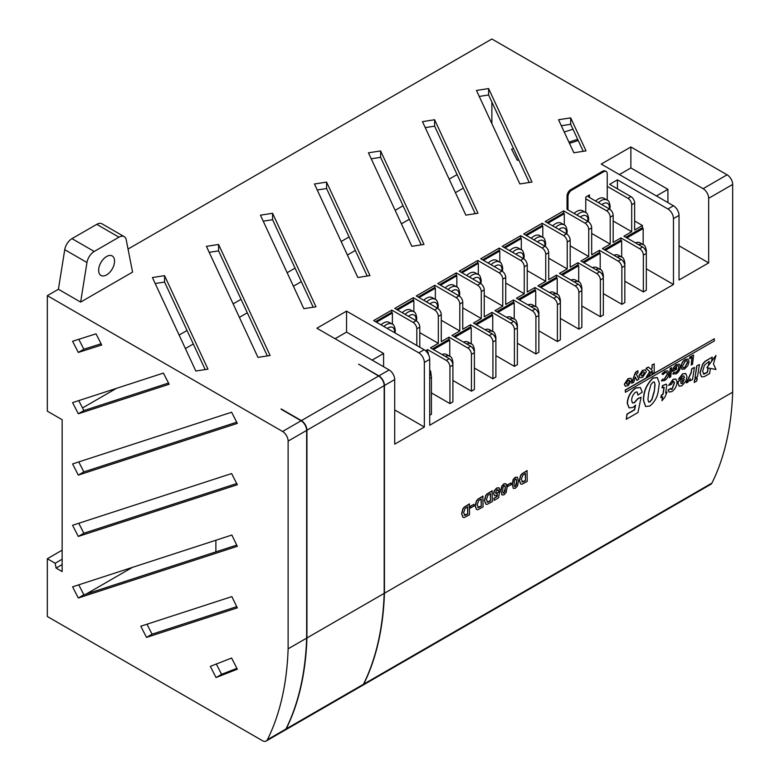 <?xml version="1.0" encoding="UTF-8"?>
<svg xmlns="http://www.w3.org/2000/svg" width="780" height="780" viewBox="0 0 780 780"><rect width="100%" height="100%" fill="white"/><g stroke="black" fill="none" stroke-linecap="round" stroke-linejoin="round"><path stroke-width="1.17" d="M625.238 390L625.423 392.281L714.334 340.948L714.334 338.773L625.238 390L625.423 392.281M625.19 386.139L624.332 384.228L627.939 378.709L630.874 378.261M651.105 369.457L652.051 367.945L652.051 364.904L654.186 363.88L654.186 372.674L652.051 373.688L652.051 370.724M652.236 373.796L652.236 370.422L649.028 375.648L646.386 376.954L649.74 371.611L645.996 368.394L648.326 367.048L651.261 369.593L652.051 367.945M661.654 380.991L662.678 379.334L664.531 379.197L667.553 374.078L666.871 372.518L665.038 372.762L662.99 374.595L662.161 374.02L665.087 371.299L667.826 370.88L668.879 373.279C668.577 376.428 667.124 378.875 664.521 380.62L661.469 380.884L662.493 379.226L664.346 379.09L667.368 373.971L666.783 372.469M662.99 374.595L661.976 373.912L664.901 371.202L667.729 370.831M670.205 368.355L671.736 367.682L670.693 376.837L669.357 377.618L670.205 368.355L671.736 367.682M673.247 374.137L672.808 373.844L673.988 372.314L676.075 372.314L678.21 369.856L678.863 367.322L678.259 365.791M674.505 368.833L676.562 367.643L676.582 369.281L672.594 371.368C672.779 368.423 674.076 366.132 676.504 364.504L679.351 364.299M672.779 371.475C672.965 368.531 674.261 366.239 676.689 364.611L679.214 364.192M682.022 369.262L680.95 366.912C681.203 363.665 682.675 361.159 685.357 359.385L687.999 359.073M665.642 392.652L667.017 392.067L664.911 397.127L661.996 400.735L662.444 396.825M661.996 400.735L662.668 396.698L660.845 397.527L661.342 395.128L662.864 394.251L664.014 387.338L663 387.202M661.03 397.634L661.528 395.236L663.049 394.358L664.199 387.445L662.015 387.835L662.512 385.573L666.276 384.121M671.034 389.425L671.863 389.249L674.31 382.795L673.023 381.478M668.85 385.447L673.237 379.46L675.928 379.07L676.991 381.917C676.884 385.964 675.158 389.191 671.814 391.609L669.113 392.038L668.177 390.156L670.673 388.421L672.048 389.356L674.495 382.902L673.208 381.586L671.336 384.394L668.665 385.34L673.052 379.353L675.831 379.022M669.025 391.979L667.992 390.049L670.673 388.421M679.126 386.129L677.966 383.204L678.142 381.215L684.284 377.666L683.797 375.94M678.658 379.207L682.812 373.932L685.747 373.542L686.966 376.565L685.913 381.118L681.837 385.817L679.214 386.188L678.151 383.311L678.327 381.322L684.469 377.773L683.894 375.999L682.715 376.096L680.813 378.544L678.473 379.099L682.627 373.825L685.659 373.493M520.65 483.97L519.324 480.305L520.591 475.41L521.898 473.801L527.036 470.613L527.221 481.406L522.073 484.185L520.738 484.029L519.509 480.412L520.777 475.517L522.083 473.909L527.221 470.72M507.449 486.584L507.449 484.799L511.075 482.918L511.075 484.702L507.449 486.584M501.998 495.017L500.799 491.029L501.716 486.184L503.822 483.873L505.889 483.697M476.482 509.476L475.147 505.81L476.414 500.916L477.721 499.307L482.869 496.109L483.054 506.912L477.906 509.681L476.57 509.535L475.332 505.918L476.599 501.023L477.906 499.415L483.054 496.216M362.437 685.464A7.859 4.534 -120 0 0 362.564 685.386A7.859 4.534 -120 0 0 363.714 684.128A340.538 196.609 -120 0 0 384.442 593.229L384.442 385.486A7.859 4.534 -120 0 0 378.885 375.863L358.634 364.172L378.631 376.019A7.859 4.534 60 0 1 384.179 385.642L384.179 593.375L306.94 637.972A340.538 196.609 60 0 1 286.211 728.871A7.859 4.534 60 0 1 285.07 730.139A7.859 4.534 60 0 1 284.915 730.216M384.442 593.229L732.673 392.174L732.673 184.441A7.859 4.534 -120 0 0 727.116 174.817L491.878 39L128.037 249.054M384.442 385.486L394.709 379.567L394.709 444.161L424.34 427.05L424.34 362.456L429.712 359.356L429.712 425.227L673.471 284.495L673.471 218.614L679.029 215.407A7.859 4.534 -120 0 0 673.471 205.784L601.234 164.083L630.874 146.971L703.111 188.672A7.859 4.534 -120 0 1 708.669 198.296L708.669 262.889L679.029 245.778M679.029 215.407L679.029 280L708.669 262.889M462.95 517.286L461.614 513.63L462.881 508.726L464.188 507.117L469.336 503.929L469.521 514.722L464.363 517.501L463.037 517.345L461.799 513.737L463.066 508.833L464.373 507.224L469.521 504.036M470.398 507.965L470.398 506.191L474.026 504.309L474.026 506.093L470.398 507.965M485.745 504.133L484.409 500.467L485.677 495.563L486.983 493.964L492.131 490.766L492.316 501.569L487.159 504.338L485.833 504.182L484.594 500.575L485.862 495.671L487.168 494.062L492.316 490.873M494.5 495.622L493.555 493.467L494.208 490.796L496.694 487.988L498.927 487.753M498.371 490.669L496.957 489.84L495.524 492.502L496.821 493.477L499.678 491.264L498.605 497.796L494.091 500.399L494.091 498.342L497.182 496.558L497.543 494.442L496.402 495.505L494.588 495.68L493.74 493.574L494.393 490.903L496.88 488.095L499.024 487.802L499.912 489.538L498.371 490.669L497.806 489.703M495.807 493.535L499.678 491.264M494.091 500.399L493.906 498.235L496.997 496.46L497.289 494.754M513.406 488.436L512.197 484.448L513.113 479.602L515.219 477.292L517.286 477.116M694.512 379.626L697.232 378.271L696.793 381.02L694.258 382.483L694.512 379.626L697.232 378.271M696.706 365.888L699.436 364.523L697.505 376.584L694.97 378.046L696.706 365.888L699.436 364.523M689.998 380.913L690.349 378.729L687.59 382.493L686.283 382.736L691.129 372.489L691.724 368.764L694.444 367.409L692.533 379.45L689.998 380.913L690.037 379.402M645.567 406.438L643.481 400.696C643.207 391.999 646.376 384.423 652.977 377.969L657.257 377.559M629.07 407.852L627.237 403.367C627.598 396.932 630.396 391.804 635.651 387.972L640.283 387.475M637.962 395.08L637.153 391.989L635.602 392.165C632.892 394.534 631.595 397.4 631.693 400.744L632.483 402.958L634.52 402.665L637.962 398.697L641.101 397.225L637.962 412.523L626.282 419.269L627.139 414.16L634.618 409.841L635.583 405.171L633.106 407.423L629.167 407.911L627.422 403.474C627.783 397.04 630.581 391.911 635.837 388.079L640.37 387.523L642.242 392.155L637.962 395.08L637.055 391.94M632.385 402.899L634.335 402.558L637.777 398.59L641.101 397.225M626.282 419.269L626.954 414.053L634.433 409.734L635.31 405.502M691.197 365.001L692.065 357.377L689.598 358.585L689.754 357.065L693.586 355.075L692.542 364.231L691.197 365.001L691.85 357.494M639.736 377.744L638.869 375.833L642.476 370.315L645.421 369.866M636.889 380.406L635.388 377.062L633.75 382.21L631.654 383.214L634.803 373.844L635.69 372.138L637.796 370.763L637.981 372.674L636.324 374.224L638.859 379.265L636.889 380.406L635.329 377.237M715.981 355.485L706.894 367.731L715.981 369.486L713.456 363.938L715.981 355.485L711.623 360.965M701.464 376.779L699.913 372.801L702.683 363.928L705.042 361.306L712.237 357.133L711.545 361.413L708.611 365.381L709.254 361.354L704.486 365.089L702.595 371.572L704.194 374.069L707.499 372.352L708.191 367.975M710.434 368.413L709.595 373.63L704.301 376.633L701.551 376.828L700.099 372.908L702.868 364.036L705.227 361.413L712.237 357.133M703.384 373.952L707.314 372.245L707.996 367.945M708.611 365.381L709.03 361.481M708.425 365.274L706.894 367.731M703.287 373.893L704.008 373.961M169.143 384.248L163.4 373.084L72.589 402.616L78.332 413.78L169.143 384.248M237.325 484.741L231.611 473.567L72.589 525.281L78.302 536.445L237.325 484.741M231.855 596.612L140.8 626.223L146.513 637.396L237.325 607.864L231.855 596.612M62.147 550.183L47.326 558.733L55.165 563.267L56.092 568.074L62.147 571.574L62.147 419.708L47.326 411.157L47.326 295.659L58.412 289.263L64.74 249.678A10.481 6.045 -60 0 1 71.994 238.641L96.749 224.347A10.481 6.045 -60 0 1 101.985 223.831L124.215 236.662A10.481 6.045 -60 0 1 126.233 239.84L132.561 272.113L80.633 302.094L58.412 289.263M47.326 558.733L47.326 616.483L262.314 740.61A7.859 4.534 -120 0 0 266.243 741A7.859 4.534 -120 0 0 267.394 739.742A340.538 196.609 -120 0 0 288.122 648.833L288.122 441.1A7.859 4.534 -120 0 0 282.565 431.476L47.326 295.659M231.611 658.037L210.327 666.374L216.041 677.537L237.325 669.201L231.611 658.037M231.855 535.051L72.589 586.833L78.302 598.007L237.325 546.302L231.855 535.051M231.611 412.23L72.589 463.934L78.302 475.108L237.325 423.404L231.611 412.23M96.008 333.83L72.589 341.269L78.302 352.443L101.722 345.004L96.008 333.83M78.76 400.608L83.889 410.572L168.519 383.048M78.76 523.273L83.86 533.237L236.71 483.541M146.971 624.215L152.071 634.179L236.74 606.655M216.323 664.024L221.598 674.329L236.886 668.343M78.76 584.834L83.86 594.799L236.74 545.093M78.76 461.926L83.86 471.9L236.71 422.194M78.78 339.3L83.86 349.235L101.088 343.765M62.147 559.24L55.165 563.267M62.147 564.583L56.092 568.074M577.658 139.308L568.942 142.145M362.564 685.386L710.794 484.341A7.859 4.534 -120 0 0 711.945 483.083A340.538 196.609 -120 0 0 732.673 392.174M281.141 409.256L301.09 420.781A7.859 4.534 -120 0 1 306.647 430.404L306.647 638.137A340.538 196.609 -120 0 1 285.919 729.047A7.859 4.534 -120 0 1 284.768 730.304L266.243 741M392.389 324.226L392.389 312.994L376.457 322.189M383.906 326.488A11.583 6.689 -60 0 1 392.135 324.07L389.288 322.433A11.583 6.689 120 0 0 381.049 324.841M413.868 311.825L413.868 300.583L397.576 310.001M405.113 314.35A11.583 6.689 -60 0 1 413.624 311.668L410.767 310.021A11.583 6.689 120 0 0 402.265 312.702M435.357 299.413L435.357 288.181L419.055 297.59M426.601 301.948A11.583 6.689 -60 0 1 435.113 299.267L432.256 297.619A11.583 6.689 120 0 0 423.745 300.3M456.846 287.011L456.846 275.779L440.544 285.188M448.09 289.536A11.583 6.689 -60 0 1 456.592 286.855L453.745 285.217A11.583 6.689 120 0 0 445.234 287.898M478.335 274.609L478.335 263.367L462.033 272.785M469.57 277.134A11.583 6.689 -60 0 1 478.081 274.453L475.235 272.805A11.583 6.689 120 0 0 466.723 275.486M499.814 262.197L499.814 250.965L483.522 260.374M491.059 264.732A11.583 6.689 -60 0 1 499.57 262.051L496.714 260.403A11.583 6.689 120 0 0 488.212 263.084M521.303 249.795L521.303 238.563L505.001 247.972M512.548 252.32A11.583 6.689 -60 0 1 521.059 249.639L518.203 248.001A11.583 6.689 120 0 0 509.691 250.682M542.792 237.393L542.792 226.151L526.49 235.57M534.037 239.918A11.583 6.689 -60 0 1 542.539 237.237L539.692 235.589A11.583 6.689 120 0 0 531.18 238.27M564.281 224.991L564.281 213.749L547.979 223.158M555.516 227.516A11.583 6.689 -60 0 1 564.028 224.835L561.181 223.187A11.583 6.689 120 0 0 552.669 225.868M429.712 359.356A7.859 4.534 -120 0 0 424.154 349.732L373.659 320.58L391.813 310.099L391.813 312.663M392.389 312.994L391.443 312.448L375.511 321.643M419.786 347.207L419.786 327.103A5.236 3.022 -120 0 0 416.081 320.687L394.777 308.383L413.302 297.687L413.302 300.261M413.868 300.583L412.932 300.046L396.63 309.455M452.907 380.474L471.432 391.18L471.432 354.383A5.236 3.022 -120 0 0 467.727 347.968L449.017 337.165L441.275 341.64L441.275 314.691A5.236 3.022 -120 0 0 437.57 308.276L416.267 295.981L434.791 285.285L434.791 287.849M435.357 288.181L434.421 287.635L418.119 297.053M474.396 368.072L492.921 378.768L492.921 341.981A5.236 3.022 -120 0 0 489.216 335.566L470.515 324.763L462.755 329.238L462.755 302.289A5.236 3.022 -120 0 0 459.049 295.873L437.755 283.579L456.271 272.883L456.271 275.447M456.846 275.779L455.9 275.233L439.608 284.642M495.885 355.66L514.41 366.356L514.41 329.569A5.236 3.022 -120 0 0 510.715 323.154L492.005 312.351L484.244 316.836L484.244 289.887A5.236 3.022 -120 0 0 480.538 283.471L459.235 271.167L477.76 260.471L477.76 263.045M478.335 263.367L477.389 262.831L461.087 272.24M517.374 343.258L535.909 353.954L535.909 317.168A5.236 3.022 -120 0 0 532.204 310.752L513.493 299.949L505.733 304.424L505.733 277.475A5.236 3.022 -120 0 0 502.027 271.06L480.724 258.765L499.249 248.069L499.249 250.633M499.814 250.965L498.878 250.419L482.576 259.837M538.873 330.847L557.398 341.543L557.398 304.756A5.236 3.022 -120 0 0 553.693 298.34L534.983 287.537L527.221 292.022L527.221 265.073A5.236 3.022 -120 0 0 523.517 258.658L502.213 246.363L520.738 235.667L520.738 238.232M521.303 238.563L520.367 238.017L504.065 247.426M560.362 318.445L578.887 329.14L578.887 292.354A5.236 3.022 -120 0 0 575.182 285.938L556.471 275.135L548.701 279.62L548.701 252.671A5.236 3.022 -120 0 0 544.996 246.256L523.702 233.951L542.217 223.255L542.217 225.829M542.792 226.151L541.846 225.615L525.554 235.024M581.851 306.033L600.376 316.729L600.376 279.942A5.236 3.022 -120 0 0 596.671 273.526L577.96 262.724L570.19 267.209L570.19 240.259A5.236 3.022 -120 0 0 566.485 233.844L545.181 221.549L563.706 210.853L563.706 213.418M564.281 213.749L563.335 213.203L547.033 222.622M603.34 293.631L621.865 304.327L621.865 267.54A5.236 3.022 -120 0 0 618.16 261.115L599.45 250.322L591.679 254.806L591.679 227.857A5.236 3.022 -120 0 0 587.974 221.442L567.041 209.362M585.76 212.579L585.76 197.067L589.466 194.932L589.466 197.496M607.25 200.177L607.25 173.921A5.236 3.022 120 0 0 606.167 171.522A5.236 3.022 120 0 0 603.544 171.785L571.691 190.184A5.236 3.022 120 0 0 567.986 196.599L567.986 209.898M598.494 202.703A11.583 6.689 -60 0 1 607.006 200.021L604.149 198.374A11.583 6.689 120 0 0 595.637 201.055M577.005 215.114A11.583 6.689 -60 0 1 585.517 212.433L582.66 210.785A11.583 6.689 120 0 0 574.158 213.466M624.829 281.219L643.354 291.915L643.354 255.128A5.236 3.022 -120 0 0 639.649 248.713L620.948 237.91L613.168 242.405L613.168 215.455A5.236 3.022 -120 0 0 609.463 209.04L588.529 196.95M425.539 350.727L427.528 349.577L427.528 352.151M431.418 392.886L449.943 403.582L449.943 366.795A5.236 3.022 -120 0 0 446.238 360.38L427.528 349.577M449.943 403.582L452.907 401.875L452.907 365.079A5.236 3.022 -120 0 0 449.202 358.663L430.492 347.86L438.311 343.356L438.311 316.407A5.236 3.022 -120 0 0 434.606 309.991L413.302 297.687M419.786 332.66L438.311 343.356M471.432 391.18L474.396 389.464L474.396 352.677A5.236 3.022 -120 0 0 470.691 346.261L451.981 335.459L459.79 330.954L459.79 303.995A5.236 3.022 -120 0 0 456.085 297.58L434.791 285.285M441.275 320.258L459.79 330.954M492.921 378.768L495.885 377.052L495.885 340.265A5.236 3.022 -120 0 0 492.18 333.85L473.479 323.047L481.279 318.542L481.279 291.593A5.236 3.022 -120 0 0 477.575 285.178L456.271 272.883M462.755 307.846L481.279 318.542M514.41 366.356L517.374 364.65L517.374 327.863A5.236 3.022 -120 0 0 513.669 321.448L494.969 310.645L502.768 306.14L502.768 279.191A5.236 3.022 -120 0 0 499.063 272.776L477.76 260.471M484.244 295.444L502.768 306.14M535.909 353.954L538.873 352.238L538.873 315.452A5.236 3.022 -120 0 0 535.168 309.036L516.457 298.233L524.258 293.738L524.258 266.789A5.236 3.022 -120 0 0 520.553 260.364L499.249 248.069M505.733 283.043L524.258 293.738M557.398 341.543L560.362 339.836L560.362 303.049A5.236 3.022 -120 0 0 556.657 296.634L537.947 285.831L545.737 281.327L545.737 254.377A5.236 3.022 -120 0 0 542.032 247.962L520.738 235.667M527.221 270.631L545.737 281.327M578.887 329.14L581.851 327.424L581.851 290.638A5.236 3.022 -120 0 0 578.146 284.222L559.435 273.419L567.226 268.924L567.226 241.976A5.236 3.022 -120 0 0 563.521 235.56L542.217 223.255M548.701 258.229L567.226 268.924M600.376 316.729L603.34 315.023L603.34 278.236A5.236 3.022 -120 0 0 599.635 271.81L580.925 261.017L588.715 256.523L588.715 229.573A5.236 3.022 -120 0 0 585.01 223.148L563.706 210.853M570.19 245.827L588.715 256.523M613.168 221.013L631.683 231.709L631.683 204.76A5.236 3.022 -120 0 0 627.978 198.344L607.25 186.371M643.354 291.915L646.318 290.209L646.318 253.422A5.236 3.022 -120 0 0 642.613 246.997L623.902 236.203L631.683 231.709M621.865 304.327L624.829 302.611L624.829 265.824A5.236 3.022 -120 0 0 621.124 259.409L602.413 248.605L610.204 244.111L610.204 217.162A5.236 3.022 -120 0 0 606.499 210.746L585.76 198.783M591.679 233.415L610.204 244.111M428.269 354.198L428.269 352.57L427.537 352.999M449.758 356.314L449.758 340.168L433.456 349.577M445.175 356.343A11.583 6.689 -60 0 1 449.806 356.343L446.657 354.52A11.583 6.689 120 0 0 442.026 354.52M471.247 343.902L471.247 327.756L454.945 337.165M466.664 343.931A11.583 6.689 -60 0 1 471.296 343.931L468.146 342.118A11.583 6.689 120 0 0 463.515 342.118M492.736 331.5L492.736 315.354L476.444 324.763M488.153 331.529A11.583 6.689 -60 0 1 492.784 331.529L489.635 329.706A11.583 6.689 120 0 0 485.004 329.706M514.225 319.088L514.225 302.942L497.933 312.351M509.642 319.118A11.583 6.689 -60 0 1 514.274 319.118L511.124 317.304A11.583 6.689 120 0 0 506.493 317.304M535.724 306.686L535.724 290.54L519.422 299.949M531.131 306.706A11.583 6.689 -60 0 1 535.762 306.706L532.613 304.892A11.583 6.689 120 0 0 527.982 304.892M557.212 294.274L557.212 278.128L540.91 287.537M552.62 294.304A11.583 6.689 -60 0 1 557.261 294.304L554.112 292.481A11.583 6.689 120 0 0 549.471 292.481M578.701 281.873L578.701 265.726L562.399 275.135M574.119 281.892A11.583 6.689 -60 0 1 578.75 281.892L575.601 280.078A11.583 6.689 120 0 0 570.97 280.078M600.191 269.461L600.191 253.315L583.889 262.724M595.608 269.49A11.583 6.689 -60 0 1 600.239 269.49L597.09 267.667A11.583 6.689 120 0 0 592.459 267.667M621.679 257.049L621.679 240.903L605.377 250.322M617.097 257.078A11.583 6.689 -60 0 1 621.728 257.078L618.579 255.265A11.583 6.689 120 0 0 613.948 255.265M416.822 345.491L416.822 328.809A5.236 3.022 -120 0 0 413.117 322.394L391.813 310.099M428.269 352.57L426.865 352.102M449.017 337.165L449.017 339.739M449.758 340.168L448.646 339.524L432.344 348.933M470.515 324.763L470.515 327.337M471.247 327.756L470.135 327.113L453.833 336.531M492.005 312.351L492.005 314.925M492.736 315.354L491.624 314.71L475.332 324.119M513.493 299.949L513.493 302.513M514.225 302.942L513.113 302.299L496.821 311.717M534.983 287.537L534.983 290.111M535.724 290.54L534.612 289.897L518.31 299.305M556.471 275.135L556.471 277.7M557.212 278.128L556.101 277.485L539.799 286.894M577.96 262.724L577.96 265.298M578.701 265.726L577.59 265.083L561.288 274.492M599.45 250.322L599.45 252.886M600.191 253.315L599.079 252.671L582.777 262.08M620.948 237.91L620.948 240.484M621.679 240.903L620.568 240.269L604.266 249.678M673.471 284.495L646.318 268.817M429.712 415.262L431.418 414.277L431.418 377.491A5.236 3.022 -120 0 0 429.712 372.908M667.914 202.576L667.914 189.316L630.874 167.934L630.874 146.971M656.438 195.946L667.914 189.316M643.168 244.647L643.168 228.501L626.867 237.91M638.586 244.676A11.583 6.689 -60 0 1 643.217 244.676L640.068 242.853A11.583 6.689 120 0 0 635.437 242.853M642.428 228.072L642.428 225.508L634.647 221.013M673.471 218.614A7.859 4.534 -120 0 0 667.914 208.991L617.428 179.839L609.648 184.333L630.942 196.628A5.236 3.022 -120 0 1 634.647 203.044L634.647 229.993L642.428 225.508M643.168 228.501L642.057 227.857L625.755 237.266M394.709 379.567A7.859 4.534 -120 0 0 389.152 369.944L316.904 328.234L346.544 311.123L418.782 352.833L424.154 349.732M164.57 275.652L152.422 277.534L195.819 371.026L207.958 369.145L164.57 275.652L164.57 282.067L205.179 369.574M270.104 355.495L218.576 244.471L206.427 246.353L257.956 357.377L270.104 355.495M272.581 213.291L260.442 215.173L303.829 308.665L315.978 306.784L272.581 213.291L272.581 219.707L313.199 307.213M326.586 182.111L314.447 183.992L357.835 277.485L369.983 275.603L326.586 182.111L326.586 188.526L367.204 276.032M423.988 244.423L380.601 150.93L368.452 152.812L411.84 246.304L423.988 244.423M477.994 213.242L434.606 119.749L422.458 121.631L465.845 215.124L477.994 213.242M488.611 88.569L476.463 90.451L519.86 183.944L531.999 182.062L488.611 88.569L488.611 94.984L529.22 182.491M570.687 117.868L558.538 119.749L573.865 152.763L586.014 150.881L570.687 117.868L570.687 124.283L583.235 151.31M281.141 408.915L301.382 420.605A7.859 4.534 60 0 1 306.94 430.228L306.94 637.972M424.34 362.456A7.859 4.534 -120 0 0 418.782 352.833M288.122 648.833L306.647 638.137M619.388 174.564L630.874 167.934M383.594 366.727L383.594 353.476L346.544 332.085L346.544 311.123M424.34 427.05L394.709 409.939M372.109 360.106L383.594 353.476M335.059 338.715L346.544 332.085M617.428 188.828L617.428 179.839M155.201 283.52L164.57 282.067M209.206 252.34L218.576 250.887L267.325 355.924M263.221 221.159L272.581 219.707M317.226 189.979L326.586 188.526M371.231 158.798L380.601 157.345L421.21 244.852M425.236 127.618L434.606 126.165L475.215 213.671M479.242 96.437L488.611 94.984M561.317 125.736L570.687 124.283M86.2 594.038L132.327 567.411M457.08 174.593L449.163 179.156M403.075 205.774L395.148 210.337M349.06 236.954L341.143 241.517M295.055 268.135L287.137 272.698M241.049 299.315L233.132 303.878M187.044 330.496L179.127 335.059M491.878 102.024L491.878 123.649M518.729 159.871L517.316 160.329L511.583 149.165L513.474 148.551M564.252 132.044L572.968 129.207M578.224 140.527L569.498 143.364M215.884 540.238L215.884 551.87M463.34 188.087L455.423 192.65M409.334 219.268L401.417 223.831M355.329 250.448L347.412 255.011M301.324 281.629L293.397 286.202M247.309 312.809L239.392 317.382M193.303 343.99L185.386 348.562M116.473 388.343L82.534 407.94M588.529 195.468L588.529 196.521M606.167 171.522L605.221 170.986A5.236 3.022 120 0 0 602.608 171.239L570.745 189.637A5.236 3.022 120 0 0 567.041 196.053L567.041 208.933M384.179 593.375A340.538 196.609 60 0 1 363.451 684.274A7.859 4.534 60 0 1 362.31 685.542L285.07 730.139M434.606 126.165L434.606 119.749M380.601 157.345L380.601 150.93M218.576 250.887L218.576 244.471M517.316 160.329L518.593 159.598M221.598 674.329L216.041 677.537M152.071 634.179L146.513 637.396M83.86 594.799L78.302 598.007M83.86 533.237L78.302 536.445M83.86 471.9L78.302 475.108M83.889 410.572L78.332 413.78M83.86 349.235L78.302 352.443M467.737 513.971L467.737 506.844L465.085 508.472L463.583 512.801L465.241 515.307L467.737 513.971L467.552 506.951M464.276 515.297L467.552 513.864M464.188 515.239L465.055 515.2M470.584 508.072L470.398 506.191M470.584 506.298L474.026 504.309M481.27 506.161L481.27 499.024L478.618 500.662L477.116 504.992L478.784 507.497L481.27 506.161L481.084 499.132M477.818 507.478L481.084 506.054M477.721 507.419L478.598 507.39M490.532 500.809L490.532 493.681L487.88 495.31L486.379 499.639L488.046 502.144L490.532 500.809L490.347 493.789M487.081 502.135L490.347 500.701M486.983 502.076L487.861 502.037M495.885 493.594L496.636 493.369M497.903 489.752L496.957 489.84M506.123 492.511L504.007 494.812L501.891 494.939L500.984 491.137L501.901 486.281L504.007 483.98L505.986 483.746L507.039 487.666L506.123 492.511M503.305 493.126L505.06 491.371L505.255 488.67C505.528 486.788 505.118 485.823 504.007 485.764L502.964 487.422L502.759 490.113C502.486 491.995 502.905 492.96 504.007 493.028L505.069 488.563C505.342 486.681 504.933 485.716 503.822 485.657M504.709 485.667L504.007 485.764M503.227 493.058L503.822 492.921M507.634 486.691L507.449 484.799M507.634 484.906L511.075 482.918M517.52 485.93L515.404 488.231L513.289 488.358L512.382 484.555L513.298 479.71L515.404 477.399L517.384 477.165L518.437 481.084L517.52 485.93M514.712 486.544L516.457 484.79L516.652 482.089C516.925 480.207 516.516 479.242 515.404 479.183L514.361 480.841L514.157 483.532C513.883 485.413 514.303 486.389 515.404 486.447L516.467 481.981C516.74 480.1 516.331 479.135 515.219 479.076M516.116 479.086L515.404 479.183M514.625 486.476L515.219 486.34M525.437 480.656L525.437 473.528L522.795 475.156L521.284 479.485L522.951 481.991L525.437 480.656L525.252 473.635M521.986 481.981L525.252 480.548M521.898 481.923L522.766 481.884M694.258 382.483L694.697 379.733M694.97 378.046L696.891 365.995M686.468 382.844L691.314 372.596L691.724 368.764M691.909 368.872L694.444 367.409M680.648 381.703L681.164 383.633L682.198 383.497L684.226 379.645L680.648 381.703M681.076 383.565L682.012 383.399L684.041 379.538M674.017 381.508L673.208 381.586M671.122 389.483L671.863 389.249M662.2 387.943L662.698 385.681L666.374 384.169L666.851 385.32L665.603 392.886L667.017 392.067M663.185 387.309L664.014 387.338M653.162 378.076L657.355 377.608L659.334 383.233L658.203 391.667C657.062 397.693 654.264 402.48 649.808 406.01L645.655 406.487L643.666 400.803C643.393 392.106 646.562 384.53 653.162 378.076L652.977 377.969M655.063 384.667L654.332 381.976L653.026 382.102L650.9 384.618L648.697 392.701L647.936 399.526L648.687 402.09L649.993 401.953L652.012 399.516L654.254 391.716L655.063 384.667L654.235 381.927M654.254 391.716L654.878 384.56M648.599 402.031L649.808 401.846L651.826 399.409L654.069 391.609M689.783 358.693L689.754 357.065M689.939 357.172L693.586 355.075M687.892 365.527L684.655 368.998L682.12 369.31L681.135 367.019C681.389 363.773 682.861 361.267 685.542 359.492L688.096 359.122L689.023 361.423L687.892 365.527M684.694 367.555L687.687 362.271L687.034 360.711L685.464 360.965L682.471 366.19L683.105 367.77L684.694 367.555L687.502 362.164L686.946 360.662M683.007 367.712L684.508 367.448M679.536 364.406L680.375 366.678C680.121 369.73 678.746 372.119 676.231 373.864L672.808 373.844M673.159 374.088L673.988 372.314M674.427 372.577L676.26 372.421L678.395 369.964L679.048 367.429L678.356 365.84L676.718 366.015L674.408 369.106L676.748 367.75M669.357 377.618L670.39 368.462M652.236 368.053L652.051 364.904M652.236 365.011L654.186 363.88M646.571 377.062L649.925 371.719L645.996 368.394M646.181 368.501L648.511 367.156M642.661 370.422L645.508 369.915L646.279 371.777L642.661 377.296L639.824 377.803L639.054 375.94L642.476 370.315M644.329 372.889L643.9 371.816L642.661 372.002L641.014 374.819L641.443 375.901L642.661 375.716L644.329 372.889L643.802 371.767M642.661 375.716L644.143 372.781M641.355 375.843L642.476 375.609M631.839 383.321L634.988 373.952L635.875 372.245L637.981 370.87M628.124 378.817L630.971 378.31L631.742 380.172L628.124 385.69L625.277 386.197L624.517 384.335L627.939 378.709M629.792 381.284L629.353 380.211L628.124 380.396L626.467 383.214L626.896 384.296L628.124 384.111L629.792 381.284L629.255 380.162M628.124 384.111L629.606 381.176M626.818 384.238L627.939 384.004M714.334 338.773L625.423 390.107M106.597 256.513A11.261 6.503 -60 0 1 112.232 255.957A11.261 6.503 -60 0 1 113.958 264.985A11.261 6.503 -60 0 1 106.597 274.911A11.261 6.503 -60 0 1 100.971 275.467A11.261 6.503 -60 0 1 99.245 266.448A11.261 6.503 -60 0 1 106.597 256.513M80.633 302.094L86.97 262.509A10.481 6.045 -60 0 1 94.224 251.472L118.969 237.178A10.481 6.045 -60 0 1 124.215 236.662M394.465 332.592A8.96 5.177 120 0 0 394.534 331.51A8.96 5.177 120 0 0 387.299 328.448M415.906 320.58A8.96 5.177 120 0 0 416.023 319.108A8.96 5.177 120 0 0 408.466 316.29M437.385 308.178A8.96 5.177 120 0 0 437.512 306.706A8.96 5.177 120 0 0 429.956 303.888M458.874 295.766A8.96 5.177 120 0 0 458.991 294.294A8.96 5.177 120 0 0 451.444 291.476M480.363 283.364A8.96 5.177 120 0 0 480.48 281.892A8.96 5.177 120 0 0 472.933 279.074M501.852 270.962A8.96 5.177 120 0 0 501.969 269.49A8.96 5.177 120 0 0 494.413 266.672M523.331 258.55A8.96 5.177 120 0 0 523.458 257.078A8.96 5.177 120 0 0 515.902 254.26M544.82 246.149A8.96 5.177 120 0 0 544.937 244.676A8.96 5.177 120 0 0 537.391 241.858M566.309 233.746A8.96 5.177 120 0 0 566.426 232.274A8.96 5.177 120 0 0 558.88 229.457M587.798 221.335A8.96 5.177 120 0 0 587.915 219.872A8.96 5.177 120 0 0 580.359 217.045M609.277 208.933A8.96 5.177 120 0 0 609.404 207.46A8.96 5.177 120 0 0 601.848 204.643M708.669 198.296L732.673 184.441M446.238 360.38L449.202 358.663M467.727 347.968L470.691 346.261M489.216 335.566L492.18 333.85M510.715 323.154L513.669 321.448M532.204 310.752L535.168 309.036M553.693 298.34L556.657 296.634M575.182 285.938L578.146 284.222M596.671 273.526L599.635 271.81M639.649 248.713L642.613 246.997M618.16 261.115L621.124 259.409M419.786 327.103L416.822 328.809M441.275 314.691L438.311 316.407M462.755 302.289L459.79 303.995M484.244 289.887L481.279 291.593M505.733 277.475L502.768 279.191M527.221 265.073L524.258 266.789M548.701 252.671L545.737 254.377M570.19 240.259L567.226 241.976M591.679 227.857L588.715 229.573M613.168 215.455L610.204 217.162M634.647 203.044L631.683 204.76M363.714 684.128L711.945 483.083M378.885 375.863L389.152 369.944M609.463 209.04L606.499 210.746M630.942 196.628L627.978 198.344M667.914 208.991L673.471 205.784M703.111 188.672L727.116 174.817M282.565 431.476L301.09 420.781M378.631 376.019L301.382 420.605M416.081 320.687L413.117 322.394M437.57 308.276L434.606 309.991M459.049 295.873L456.085 297.58M480.538 283.471L477.575 285.178M502.027 271.06L499.063 272.776M523.517 258.658L520.553 260.364M544.996 246.256L542.032 247.962M566.485 233.844L563.521 235.56M587.974 221.442L585.01 223.148M267.394 739.742L285.919 729.047M288.122 441.1L306.647 430.404M643.354 255.128L646.318 253.422M645.138 249.61A8.96 5.177 120 0 0 644.183 248.303M621.865 267.54L624.829 265.824M600.376 279.942L603.34 278.236M578.887 292.354L581.851 290.638M557.398 304.756L560.362 303.049M535.909 317.168L538.873 315.452M514.41 329.569L517.374 327.863M492.921 341.981L495.885 340.265M471.432 354.383L474.396 352.677M449.943 366.795L452.907 365.079M429.712 378.476L431.418 377.491M623.649 262.012A8.96 5.177 120 0 0 622.693 260.715M602.16 274.423A8.96 5.177 120 0 0 601.195 273.117M580.671 286.825A8.96 5.177 120 0 0 579.706 285.529M559.182 299.237A8.96 5.177 120 0 0 558.217 297.931M537.693 311.639A8.96 5.177 120 0 0 536.728 310.343M516.194 324.051A8.96 5.177 120 0 0 515.239 322.744M494.705 336.453A8.96 5.177 120 0 0 493.75 335.156M473.216 348.865A8.96 5.177 120 0 0 472.261 347.558M451.727 361.267A8.96 5.177 120 0 0 450.762 359.97M430.238 373.678A8.96 5.177 120 0 0 429.712 372.82M567.041 196.053L567.986 196.599M384.179 385.642L306.94 430.228M363.451 684.274L286.211 728.871M602.608 171.239L603.544 171.785M570.745 189.637L571.691 190.184M118.969 237.178L96.749 224.347M94.224 251.472L71.994 238.641M86.97 262.509L64.74 249.678M395.05 332.923L395.304 330.447C394.69 326.372 393.637 324.246 392.135 324.07M416.452 320.911L416.793 318.035C416.179 313.969 415.126 311.844 413.624 311.668M437.931 308.51L438.272 305.633C437.668 301.567 436.615 299.442 435.113 299.267M459.42 296.107L459.761 293.231C459.157 289.156 458.094 287.03 456.592 286.855M480.909 283.696L481.25 280.819C480.636 276.754 479.583 274.628 478.081 274.453M502.398 271.294L502.739 268.418C502.125 264.352 501.072 262.226 499.57 262.051M523.877 258.892L524.218 256.015C523.614 251.94 522.561 249.815 521.059 249.639M545.366 246.48L545.707 243.604C545.103 239.538 544.04 237.412 542.539 237.237M566.855 234.078L567.197 231.202C566.582 227.136 565.529 225.011 564.028 224.835M588.344 221.676L588.685 218.8C588.071 214.724 587.018 212.599 585.517 212.433M609.823 209.264L610.165 206.388C609.56 202.322 608.507 200.197 607.006 200.021M431.369 376.75L430.657 371.299L429.712 369.886M452.858 364.348L452.975 362.71C452.361 358.634 451.308 356.519 449.806 356.343M474.347 351.936L474.464 350.298C473.85 346.232 472.797 344.107 471.296 343.931M495.836 339.534L495.953 337.896C495.349 333.82 494.286 331.695 492.784 331.529M517.325 327.122L517.442 325.484C516.838 321.418 515.775 319.293 514.274 319.118M538.814 314.72L538.931 313.082C538.327 309.007 537.274 306.881 535.762 306.706M560.303 302.308L560.42 300.671C559.816 296.605 558.763 294.479 557.261 294.304M581.802 289.906L581.909 288.269C581.305 284.193 580.252 282.067 578.75 281.892M603.291 277.495L603.398 275.857C602.794 271.791 601.741 269.665 600.239 269.49M624.78 265.083L624.897 263.455C624.283 259.379 623.23 257.254 621.728 257.078M646.269 252.681L646.386 251.043C645.772 246.968 644.719 244.852 643.217 244.676"/></g></svg>
